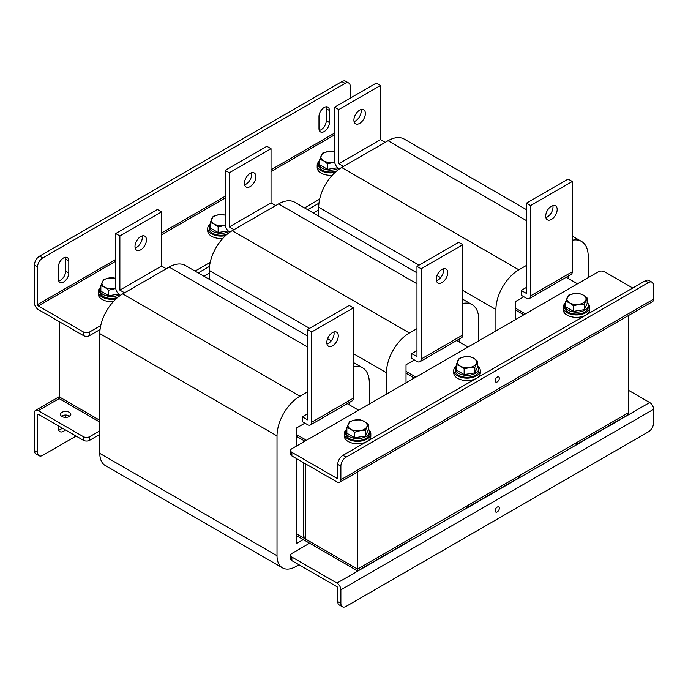 <?xml version="1.0" encoding="UTF-8"?>
<svg xmlns="http://www.w3.org/2000/svg" width="688" height="688" viewBox="0 0 688 688"><rect width="100%" height="100%" fill="white"/><g stroke="black" fill="none" stroke-linecap="round" stroke-linejoin="round"><path stroke-width="1.03" d="M203.932 276.215L209.255 273.136M313.384 213.022L318.707 209.943M99.803 422.079L59.417 398.765L59.417 396.959L99.803 420.282L59.417 396.959L59.417 321.735M523.817 314.812L515.475 309.996L522.252 313.909L522.252 315.715M525.383 313.909L515.475 308.19M566.198 277.29L577.507 283.817M414.365 378.004L406.023 373.188L412.8 377.101L412.8 378.907M415.93 377.101L406.023 371.382M456.746 340.483L468.046 347.01M304.913 441.197L296.571 436.381L303.348 440.294L303.348 442.1M306.47 440.294L296.571 434.575M347.294 403.675L358.594 410.203M576.458 444.508L576.458 442.702L628.583 412.611L628.583 414.417L576.458 444.508L574.893 443.605M467.006 507.701L467.006 505.895L519.13 475.804L519.13 477.61L467.006 507.701L465.441 506.798M357.554 570.894L357.554 569.088L409.67 538.996L409.67 540.802L357.554 570.894L296.571 535.685M628.583 315.482L628.583 412.611L357.554 569.088L296.571 533.879L303.348 537.792L305.429 536.588M325.966 106.812A7.37 4.257 -60 0 1 326.275 108.678L326.275 120.718A7.37 4.257 -60 0 1 321.064 129.748A7.37 4.257 -60 0 1 319.292 130.41M318.983 128.544A7.37 4.257 120 0 0 320.505 131.915A7.37 4.257 120 0 0 324.194 131.554A7.37 4.257 120 0 0 329.406 122.524L329.406 110.484A7.37 4.257 120 0 0 327.884 107.113A7.37 4.257 120 0 0 322.199 109.082A7.37 4.257 120 0 0 318.983 116.504L318.983 128.544M65.36 257.269A7.37 4.257 -60 0 1 65.67 259.144L65.67 271.175A7.37 4.257 -60 0 1 60.458 280.205A7.37 4.257 -60 0 1 58.686 280.867M58.377 279.001A7.37 4.257 120 0 0 59.899 282.372A7.37 4.257 120 0 0 63.588 282.011A7.37 4.257 120 0 0 68.8 272.981L68.8 260.941A7.37 4.257 120 0 0 67.269 257.57A7.37 4.257 120 0 0 61.593 259.548A7.37 4.257 120 0 0 58.377 266.961L58.377 279.001M115.713 259.453L37.53 304.595L37.53 266.961L34.4 265.155L34.4 302.789A5.513 3.182 -120 0 0 38.296 309.54L83.394 335.572L83.394 331.96A4.42 2.554 0 0 0 89.646 331.96L100.74 325.553M37.53 304.595A1.084 0.628 -120 0 0 38.296 305.928L83.394 331.96M89.646 331.96L89.646 335.572L100.052 329.569M198.196 272.904L209.505 266.376M307.656 209.711L318.957 203.184M89.646 335.572A4.42 2.554 180 0 1 83.394 335.572M195.074 271.098L210.201 262.36M304.526 207.905L319.653 199.167M34.4 265.155A7.37 4.257 -60 0 1 39.612 256.134L341.919 81.597A7.37 4.257 -60 0 1 345.6 81.236L348.73 83.042A7.37 4.257 120 0 1 350.252 86.413L350.252 98.135M39.612 256.134L42.742 257.94L345.041 83.403L341.919 81.597M42.742 257.94A7.37 4.257 120 0 0 37.53 266.961M348.73 83.042A7.37 4.257 120 0 0 345.041 83.403M61.567 416.223A5.16 2.976 180 0 1 69.325 415.922A5.16 2.976 180 0 1 69.78 416.223M62.023 416.524A5.16 2.976 180 0 1 60.51 414.417A5.16 2.976 180 0 1 63.7 411.665A5.16 2.976 180 0 1 69.325 412.31A5.16 2.976 180 0 1 70.83 414.417A5.16 2.976 180 0 1 67.648 417.169A5.16 2.976 180 0 1 62.023 416.524M99.803 430.826L89.646 436.682L89.646 440.294A4.42 2.554 180 0 1 83.394 440.294L38.296 414.253A1.084 0.628 -120 0 0 37.754 414.202A1.084 0.628 -120 0 0 37.53 414.701L38.296 414.253M83.394 440.294L83.394 436.682L38.296 410.65A5.513 3.182 -120 0 0 35.544 410.375A5.513 3.182 -120 0 0 34.4 412.895L34.4 450.528L37.53 452.334L37.53 414.701M83.394 436.682A4.42 2.554 0 0 0 89.646 436.682M99.803 434.429L89.646 440.294M62.238 428.082A7.37 4.257 -60 0 1 58.686 430.129M65.67 415.045L65.67 417.392M37.53 452.334A7.37 4.257 120 0 0 39.053 455.705L35.931 453.899A7.37 4.257 -60 0 1 34.4 450.528M58.377 425.855L58.377 428.263A7.37 4.257 120 0 0 59.899 431.634A7.37 4.257 120 0 0 65.36 429.888M68.8 416.782L68.8 415.655M76.101 436.08L42.742 455.344A7.37 4.257 120 0 1 39.053 455.705M100.852 286.836A11.791 6.811 0 0 0 99.743 289.717A11.791 6.811 0 0 0 106.803 295.952A11.791 6.811 0 0 0 119.531 294.722M99.743 289.717L99.743 291.643A11.791 6.811 0 0 0 105.771 297.577A11.791 6.811 0 0 0 117.691 297.448M113.339 301.636A13.27 7.663 180 0 1 102.159 299.461A13.27 7.663 180 0 1 98.272 294.043L98.272 291.643A13.27 7.663 180 0 1 100.396 287.481M116.126 298.824A13.27 7.663 180 0 1 102.159 297.053A13.27 7.663 180 0 1 98.272 291.643M118.783 294.137L108.678 295.702L100.852 291.187L100.852 285.683L104.765 287.249L108.678 290.207L115.756 288.487M108.678 290.207L108.678 295.702M115.713 278.244L109.057 277.986L103.716 279.517L100.852 285.683M115.713 278.356A9.58 5.53 0 0 0 109.057 277.986A9.58 5.53 0 0 0 102.28 281.899A9.58 5.53 0 0 0 104.765 287.249A9.58 5.53 0 0 0 114.019 288.676A9.58 5.53 0 0 0 115.739 288.306M228.244 230.944L218.13 232.51L210.304 227.995L210.304 222.491L214.217 224.056L218.13 227.014L225.217 225.294M218.13 227.014L218.13 232.51M225.165 215.043L218.517 214.794L213.168 216.324L210.304 222.491M225.165 215.163A9.58 5.53 0 0 0 218.517 214.794A9.58 5.53 0 0 0 211.741 218.707A9.58 5.53 0 0 0 214.217 224.056A9.58 5.53 0 0 0 223.471 225.483A9.58 5.53 0 0 0 225.191 225.114M337.696 167.752L327.583 169.317L319.757 164.802L319.757 159.298L323.67 160.863L327.583 163.821L334.669 162.101M327.583 163.821L327.583 169.317M334.617 151.85L327.97 151.601L322.62 153.132L319.757 159.298M334.617 151.971A9.58 5.53 0 0 0 327.97 151.601A9.58 5.53 0 0 0 321.193 155.514A9.58 5.53 0 0 0 323.67 160.863A9.58 5.53 0 0 0 332.932 162.291A9.58 5.53 0 0 0 334.652 161.921M210.304 223.643A11.791 6.811 0 0 0 209.204 226.524A11.791 6.811 0 0 0 216.256 232.759A11.791 6.811 0 0 0 228.984 231.529M209.204 226.524L209.204 228.45A11.791 6.811 0 0 0 215.224 234.384A11.791 6.811 0 0 0 227.152 234.255M319.757 160.45A11.791 6.811 0 0 0 318.656 163.331A11.791 6.811 0 0 0 325.716 169.566A11.791 6.811 0 0 0 338.444 168.336M318.656 163.331L318.656 165.258A11.791 6.811 0 0 0 324.684 171.192A11.791 6.811 0 0 0 336.604 171.063M222.8 238.444A13.27 7.663 180 0 1 211.612 236.268A13.27 7.663 180 0 1 207.724 230.85L207.724 228.45A13.27 7.663 180 0 1 209.857 224.288M225.587 235.631A13.27 7.663 180 0 1 211.612 233.86A13.27 7.663 180 0 1 207.724 228.45M332.252 175.251A13.27 7.663 180 0 1 321.064 173.075A13.27 7.663 180 0 1 317.177 167.657L317.177 165.258A13.27 7.663 180 0 1 319.309 161.095M335.039 172.439A13.27 7.663 180 0 1 321.064 170.667A13.27 7.663 180 0 1 317.177 165.258M303.348 462.56L303.348 537.792M142.124 235.95A8.11 4.678 -60 0 1 136.559 247.388A8.11 4.678 -60 0 1 135.166 247.998M140.73 236.56A8.11 4.678 -60 0 1 144.781 236.156A8.11 4.678 -60 0 1 146.028 242.658A8.11 4.678 -60 0 1 140.73 249.796A8.11 4.678 -60 0 1 136.671 250.2A8.11 4.678 -60 0 1 135.433 243.707A8.11 4.678 -60 0 1 140.73 236.56M332.536 345.806A8.11 4.678 120 0 0 337.834 338.659A8.11 4.678 120 0 0 336.587 332.158A8.11 4.678 120 0 0 332.536 332.562A8.11 4.678 120 0 0 327.239 339.709A8.11 4.678 120 0 0 328.477 346.202A8.11 4.678 120 0 0 332.536 345.806M326.972 344A8.11 4.678 120 0 0 328.365 343.398A8.11 4.678 120 0 0 333.929 331.96M120.512 295.298L119.875 294.937A5.9 3.406 -120 0 1 115.713 287.713L115.713 233.55L119.875 235.958L119.875 290.121L161.577 266.05L166.264 268.759M119.875 290.121L124.571 292.83M307.519 336.019L185.356 265.491A32.431 18.722 120 0 0 169.145 267.099L122.739 293.888A32.431 18.722 120 0 0 99.803 333.611L99.803 453.401A26.54 15.317 120 0 0 105.298 465.552L282.51 567.867A26.54 15.317 120 0 0 295.78 566.551L298.927 564.728M307.519 413.815L302.307 416.825L302.307 421.632L307.519 424.642A5.9 3.406 -120 0 0 310.46 424.935A5.9 3.406 -120 0 0 311.681 422.234L353.383 398.163L353.383 307.889L349.212 305.481L307.519 329.552L311.681 331.96L311.681 422.234M307.519 329.552L307.519 419.835L302.307 416.825M304.913 423.137L296.571 427.953L296.571 446.013M349.736 405.086L349.736 402.265M296.571 458.647L296.571 543.511L303.348 539.598M369.293 404.028L369.293 382.648A32.431 18.722 120 0 0 362.576 367.805A32.431 18.722 120 0 0 353.383 366.627M307.519 391.833L299.951 396.202A32.431 18.722 120 0 0 277.015 435.925L277.015 555.715A26.54 15.317 120 0 0 282.51 567.867M353.383 398.163A5.9 3.406 60 0 1 352.161 400.863L310.46 424.935M311.681 331.96L353.383 307.889M119.875 235.958L161.577 211.887L157.406 209.479L115.713 233.55M161.577 211.887L161.577 266.05M251.576 172.757A8.11 4.678 -60 0 1 246.012 184.195A8.11 4.678 -60 0 1 244.618 184.805M250.183 173.367A8.11 4.678 -60 0 1 254.233 172.963A8.11 4.678 -60 0 1 255.48 179.465A8.11 4.678 -60 0 1 250.183 186.603A8.11 4.678 -60 0 1 246.132 187.007A8.11 4.678 -60 0 1 244.885 180.514A8.11 4.678 -60 0 1 250.183 173.367M441.988 282.613A8.11 4.678 120 0 0 447.286 275.467A8.11 4.678 120 0 0 446.039 268.965A8.11 4.678 120 0 0 441.988 269.369A8.11 4.678 120 0 0 436.691 276.516A8.11 4.678 120 0 0 437.938 283.009A8.11 4.678 120 0 0 441.988 282.613M436.424 280.807A8.11 4.678 120 0 0 437.817 280.205A8.11 4.678 120 0 0 443.382 268.767M229.964 232.105L229.336 231.744A5.9 3.406 -120 0 1 225.165 224.52L225.165 170.357L229.336 172.765L229.336 226.928L271.029 202.857L275.725 205.566M229.336 226.928L234.023 229.637M416.971 272.826L294.817 202.298A32.431 18.722 120 0 0 278.597 203.906L232.191 230.695A32.431 18.722 120 0 0 209.255 270.418L209.255 279.285M416.971 350.622L411.759 353.632L411.759 358.439L416.971 361.449A5.9 3.406 -120 0 0 419.921 361.742A5.9 3.406 -120 0 0 421.142 359.041L462.835 334.97L462.835 244.696L458.664 242.288L416.971 266.359L421.142 268.767L421.142 359.041M416.971 266.359L416.971 356.642L411.759 353.632M414.365 359.944L406.023 364.76L406.023 382.82M459.188 341.893L459.188 339.072M478.745 340.835L478.745 319.456A32.431 18.722 120 0 0 472.028 304.612A32.431 18.722 120 0 0 462.835 303.434M416.971 328.64L409.403 333.009A32.431 18.722 120 0 0 386.467 372.733L386.467 394.112M462.835 334.97A5.9 3.406 60 0 1 461.614 337.67L419.921 361.742M421.142 268.767L462.835 244.696M229.336 172.765L271.029 148.685L266.858 146.286L225.165 170.357M271.029 148.685L271.029 202.857M361.028 109.564A8.11 4.678 -60 0 1 355.464 121.002A8.11 4.678 -60 0 1 354.071 121.613M359.635 110.175A8.11 4.678 -60 0 1 363.694 109.77A8.11 4.678 -60 0 1 364.932 116.272A8.11 4.678 -60 0 1 359.635 123.41A8.11 4.678 -60 0 1 355.584 123.814A8.11 4.678 -60 0 1 354.337 117.321A8.11 4.678 -60 0 1 359.635 110.175M551.441 219.42A8.11 4.678 120 0 0 556.738 212.274A8.11 4.678 120 0 0 555.5 205.772A8.11 4.678 120 0 0 551.441 206.176A8.11 4.678 120 0 0 546.143 213.323A8.11 4.678 120 0 0 547.39 219.816A8.11 4.678 120 0 0 551.441 219.42M545.876 217.614A8.11 4.678 120 0 0 547.27 217.012A8.11 4.678 120 0 0 552.834 205.574M339.416 168.913L338.788 168.551A5.9 3.406 -120 0 1 334.617 161.327L334.617 107.165L338.788 109.573L338.788 163.735L380.481 139.664L385.177 142.373M338.788 163.735L343.475 166.444M526.423 209.634L404.269 139.105A32.431 18.722 120 0 0 388.049 140.713L341.644 167.502A32.431 18.722 120 0 0 318.707 207.226L318.707 216.092M526.423 287.429L521.212 290.439L521.212 295.247L526.423 298.257A5.9 3.406 -120 0 0 529.373 298.549A5.9 3.406 -120 0 0 530.594 295.849L572.287 271.777L572.287 181.503L568.125 179.095L526.423 203.166L530.594 205.574L530.594 295.849M526.423 203.166L526.423 293.441L521.212 290.439M523.817 296.752L515.475 301.568L515.475 319.628M568.641 278.7L568.641 275.879M588.197 277.642L588.197 256.263A32.431 18.722 120 0 0 581.48 241.419A32.431 18.722 120 0 0 572.287 240.241M526.423 265.448L518.855 269.816A32.431 18.722 120 0 0 495.919 309.54L495.919 330.919M572.287 271.777A5.9 3.406 60 0 1 571.066 274.478L529.373 298.549M530.594 205.574L572.287 181.503M338.788 109.573L380.481 85.493L376.319 83.093L334.617 107.165M380.481 85.493L380.481 139.664M357.554 471.959L357.554 569.088L305.429 538.996L305.429 463.764M497.235 511.915A2.95 1.703 120 0 0 499.161 509.318A2.95 1.703 120 0 0 498.714 506.953A2.95 1.703 120 0 0 497.235 507.099A2.95 1.703 120 0 0 495.308 509.696A2.95 1.703 120 0 0 495.764 512.061A2.95 1.703 120 0 0 497.235 511.915M291.875 560.66L336.974 586.701A1.084 0.628 -120 0 1 337.748 588.034L337.748 601.587L340.87 603.393L340.87 589.84A5.513 3.182 -120 0 0 336.974 583.089L291.875 557.048L291.875 560.66A4.42 2.554 180 0 1 290.585 558.854L290.585 555.242A4.42 2.554 0 0 0 291.875 557.048M290.585 555.242A4.42 2.554 0 0 1 291.875 553.444L309.6 543.21M628.583 390.345L649.704 402.54A5.513 3.182 60 0 1 653.6 409.283L653.6 422.845A7.37 4.257 120 0 1 648.388 431.866L346.081 606.403A7.37 4.257 120 0 1 342.4 606.764L339.27 604.958A7.37 4.257 -60 0 1 337.748 601.587M340.87 603.393A7.37 4.257 120 0 0 342.4 606.764M497.235 377.101A2.95 1.703 120 0 0 495.308 379.699A2.95 1.703 120 0 0 495.764 382.064A2.95 1.703 120 0 0 497.235 381.917A2.95 1.703 120 0 0 499.161 379.32A2.95 1.703 120 0 0 498.714 376.955A2.95 1.703 120 0 0 497.235 377.101M632.754 288.031L604.606 271.777A4.42 2.554 0 0 0 598.354 271.777L291.875 448.722A4.42 2.554 0 0 0 290.585 450.528A4.42 2.554 0 0 0 291.875 452.334L336.974 478.366A1.084 0.628 -120 0 0 337.524 478.418A1.084 0.628 -120 0 0 337.748 477.928L336.974 478.366M291.875 452.334L291.875 455.938L336.974 481.978A5.513 3.182 -120 0 0 339.734 482.254A5.513 3.182 -120 0 0 340.87 479.734L340.87 466.172L337.748 464.366L337.748 477.928M291.875 455.938A4.42 2.554 180 0 1 290.585 454.132L290.585 450.528M648.388 282.613L645.258 280.807L342.959 455.336L346.081 457.142L648.388 282.613A7.37 4.257 120 0 1 652.069 282.243A7.37 4.257 120 0 1 653.6 285.623L653.6 299.177A5.513 3.182 60 0 1 652.456 301.697L339.734 482.254M346.081 457.142A7.37 4.257 120 0 0 340.87 466.172M645.258 280.807A7.37 4.257 -60 0 1 648.947 280.437L652.069 282.243M337.748 464.366A7.37 4.257 -60 0 1 342.959 455.336M365.38 430.585L368.243 424.41L364.33 421.452L360.417 419.895L355.068 420.024L349.728 421.546L346.864 427.721L346.864 433.216L354.69 437.74L354.69 432.236L360.03 430.714L365.38 430.585L365.38 436.08L354.69 437.74M346.864 427.721L350.777 429.278L354.69 432.236M368.243 424.41L368.243 429.914L365.38 436.08M366.807 426.801A9.58 5.53 -0 0 0 364.33 421.452A9.58 5.53 -0 0 0 355.068 420.024A9.58 5.53 -0 0 0 348.291 423.937A9.58 5.53 180 0 0 350.777 429.278A9.58 5.53 -0 0 0 360.03 430.714A9.58 5.53 -0 0 0 366.807 426.801M346.864 428.865A11.791 6.811 -0 0 0 345.754 431.746A11.791 6.811 -0 0 0 353.039 438.041A11.791 6.811 -0 0 0 365.887 436.562A11.791 6.811 -0 0 0 369.344 431.746A11.791 6.811 -0 0 0 368.243 428.865M345.754 431.746L345.754 433.672A11.791 6.811 -0 0 0 353.039 439.967A11.791 6.811 -0 0 0 365.887 438.488A11.791 6.811 -0 0 0 369.344 433.672L369.344 431.746M366.867 441.541A13.27 7.663 180 0 1 348.171 441.498A13.27 7.663 180 0 1 344.284 436.08L344.284 433.672A13.27 7.663 180 0 1 346.408 429.51M368.691 429.51A13.27 7.663 180 0 1 370.823 433.672A13.27 7.663 180 0 1 362.628 440.75A13.27 7.663 180 0 1 348.171 439.09A13.27 7.663 180 0 1 344.284 433.672M370.823 433.672L370.823 436.08A13.27 7.663 180 0 1 367.005 441.455M474.832 367.392L477.696 361.217L473.783 358.259L469.87 356.702L464.529 356.831L459.18 358.353L456.316 364.528L456.316 370.024L464.142 374.547L464.142 369.043L469.483 367.521L474.832 367.392L474.832 372.887L464.142 374.547M456.316 364.528L460.229 366.085L464.142 369.043M477.696 361.217L477.696 366.721L474.832 372.887M476.259 363.608A9.58 5.53 -0 0 0 473.783 358.259A9.58 5.53 -0 0 0 464.529 356.831A9.58 5.53 -0 0 0 457.752 360.744A9.58 5.53 180 0 0 460.229 366.085A9.58 5.53 -0 0 0 469.483 367.521A9.58 5.53 -0 0 0 476.259 363.608M584.284 304.199L587.148 298.024L583.235 295.066L579.322 293.509L573.981 293.638L568.641 295.161L565.777 301.335L565.777 306.831L573.594 311.354L573.594 305.85L578.943 304.328L584.284 304.199L584.284 309.695L573.594 311.354M565.777 301.335L569.681 302.892L573.594 305.85M587.148 298.024L587.148 303.528L584.284 309.695M585.72 300.415A9.58 5.53 -0 0 0 583.235 295.066A9.58 5.53 -0 0 0 573.981 293.638A9.58 5.53 -0 0 0 567.204 297.551A9.58 5.53 180 0 0 569.681 302.892A9.58 5.53 -0 0 0 578.943 304.328A9.58 5.53 -0 0 0 585.72 300.415M456.316 365.672A11.791 6.811 -0 0 0 455.215 368.553A11.791 6.811 -0 0 0 462.491 374.848A11.791 6.811 -0 0 0 475.348 373.369A11.791 6.811 -0 0 0 478.796 368.553A11.791 6.811 -0 0 0 477.696 365.672M455.215 368.553L455.215 370.479A11.791 6.811 -0 0 0 462.491 376.775A11.791 6.811 -0 0 0 475.348 375.295A11.791 6.811 -0 0 0 478.796 370.479L478.796 368.553M565.777 302.479A11.791 6.811 -0 0 0 564.667 305.36A11.791 6.811 -0 0 0 571.952 311.655A11.791 6.811 -0 0 0 584.8 310.176A11.791 6.811 -0 0 0 588.257 305.36A11.791 6.811 -0 0 0 587.148 302.479M564.667 305.36L564.667 307.287A11.791 6.811 -0 0 0 571.952 313.582A11.791 6.811 -0 0 0 584.8 312.103A11.791 6.811 -0 0 0 588.257 307.287L588.257 305.36M476.32 378.34A13.27 7.663 180 0 1 457.623 378.305A13.27 7.663 180 0 1 453.736 372.887L453.736 370.479A13.27 7.663 180 0 1 455.869 366.317M478.143 366.317A13.27 7.663 180 0 1 480.276 370.479A13.27 7.663 180 0 1 472.08 377.557A13.27 7.663 180 0 1 457.623 375.897A13.27 7.663 180 0 1 453.736 370.479M480.276 370.479L480.276 372.887A13.27 7.663 180 0 1 476.457 378.262M585.772 315.147A13.27 7.663 180 0 1 567.075 315.113A13.27 7.663 180 0 1 563.197 309.695L563.197 307.287A13.27 7.663 180 0 1 565.321 303.124M587.604 303.124A13.27 7.663 180 0 1 589.728 307.287A13.27 7.663 180 0 1 581.541 314.364A13.27 7.663 180 0 1 567.075 312.705A13.27 7.663 180 0 1 563.197 307.287M589.728 307.287L589.728 309.695A13.27 7.663 180 0 1 585.909 315.07M38.296 305.928L115.713 261.234M161.577 234.746L225.165 198.041M271.029 171.553L334.617 134.848M334.617 133.068L271.029 169.781M225.165 196.261L161.577 232.974M68.8 260.941L65.67 259.144M68.8 272.981L65.67 271.175M329.406 110.484L326.275 108.678M329.406 122.524L326.275 120.718M59.417 398.455L38.296 410.65M307.519 346.984L169.145 267.099M299.951 396.202L122.739 293.888M277.015 435.925L99.803 333.611M277.015 555.715L99.803 453.401M416.971 283.791L278.597 203.906M409.403 333.009L232.191 230.695M386.467 372.733L353.383 353.632M331.238 340.844L327.574 338.728M309.6 328.348L209.255 270.418M526.423 220.599L388.049 140.713M518.855 269.816L341.644 167.502M495.919 309.54L462.835 290.439M440.69 277.651L437.026 275.535M419.052 265.155L318.707 207.226M336.974 583.089L649.704 402.54M340.87 589.84L653.6 409.283M653.6 299.177L340.87 479.734M35.544 410.375L59.417 396.589M362.576 367.805L353.383 362.499M472.028 304.612L462.835 299.306M581.48 241.419L572.287 236.113"/></g></svg>
